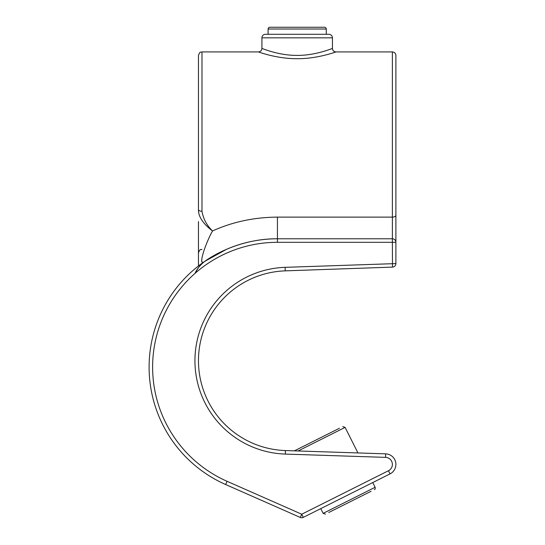 <?xml version="1.0" encoding="UTF-8"?>
<svg xmlns="http://www.w3.org/2000/svg" width="545" height="545" viewBox="0 0 545 545"><rect width="100%" height="100%" fill="white"/><g stroke="black" fill="none" stroke-linecap="round" stroke-linejoin="round"><path stroke-width="0.82" d="M392.495 267.111L392.373 242.314L395.895 242.314L395.895 159.46L395.895 263.589A3.529 3.529 0 0 1 392.495 267.111L285.226 270.858A89.905 89.905 0 0 0 198.462 360.797A89.905 89.905 0 0 0 285.416 450.558L385.669 453.849A10.58 10.58 0 0 1 390.063 473.878L303.299 517.375L301.719 514.221L300.295 517.45L225.644 484.525A128.327 128.327 0 0 1 277.432 238.785L392.373 238.785L392.373 51.932L335.958 51.932C336.013 51.864 317.061 58.996 296.698 58.697C276.233 58.765 257.792 51.632 258.398 51.932L258.616 52M395.895 242.314A3.529 3.529 0 0 0 392.373 238.785L392.373 242.314L277.432 242.314A124.798 124.798 0 0 0 227.067 481.303L301.719 514.221L388.483 470.723L390.063 473.878L372.766 482.55L375.137 487.278L323.13 513.349L320.76 508.621L303.299 517.375A3.529 3.529 0 0 1 300.295 517.45A3.529 3.529 0 0 0 301.719 517.75M332.43 48.403A3.529 3.522 70.8 0 0 335.958 51.932L335.958 51.932C333.826 51.714 332.648 50.542 332.436 48.403L332.436 37.83A3.529 3.529 0 0 0 328.908 34.301L265.449 34.301A3.529 3.529 0 0 0 261.92 37.83L261.92 48.403C261.45 48.123 278.257 55.508 296.971 55.392C315.63 55.624 332.688 48.239 332.43 48.403L332.028 48.559M277.432 242.314L277.432 238.785C250.087 238.506 222.851 248.506 204.559 261.484L202.399 263.01M201.67 263.535L200.485 264.414M198.932 265.599L195.635 268.235M277.432 238.785L277.432 217.121C254.222 217.271 232.599 221.876 212.564 230.937C206.173 226.298 198.114 218.232 198.462 209.553A3.529 1.696 0 0 0 201.991 211.256C203.319 218.988 206.841 225.548 212.564 230.937C206.487 241.19 196.909 267.833 204.559 261.484C200.015 265.265 196.881 269.135 195.151 273.093L197.746 268.746M263.29 501.128L225.644 484.525L227.067 481.303M198.462 209.553L198.462 159.46L198.462 209.553M388.483 470.723A7.051 7.051 0 0 0 385.553 457.371L385.669 453.849L357.922 452.936L345.108 427.396L298.074 450.974M294.389 450.851L297.168 449.462L294.389 450.851L285.416 450.558L285.301 454.08A93.427 93.427 0 0 1 194.94 360.804A93.427 93.427 0 0 1 285.103 267.336L395.895 263.589M198.462 265.96L198.462 221.563L198.462 265.96M201.759 260.857L201.922 261.368M204.559 261.484L226.413 249.365M198.462 159.46L198.462 55.454C200.199 50.562 200.928 52.64 201.991 51.932L201.991 211.256M392.373 51.932C394.512 52.136 395.69 53.315 395.895 55.454L395.895 159.46M198.462 221.563L198.462 252.887C200.478 247.703 200.928 250.196 201.991 249.365M259.175 52.191L260.128 52.504M261.443 52.926L263.112 53.437M265.095 54.016L268.092 54.834M332.9 52.926L334.228 52.504M335.182 52.191L335.74 52M297.182 27.25L316.12 27.25M326.264 34.301L326.264 29.014A1.764 1.764 0 0 0 324.5 27.25L269.857 27.25A1.764 1.764 0 0 0 268.092 29.014L268.092 34.301M328.097 433.956L337.866 429.051M328.771 512.491L371.077 491.283M297.168 449.462L339.474 428.247M385.553 457.371L285.301 454.08M285.226 270.858L285.103 267.336M395.895 215.234A3.529 1.894 180 0 1 392.373 217.121L277.432 217.121M385.669 453.849A10.58 10.58 0 0 1 395.895 464.422M332.436 37.83L261.92 37.83M326.264 29.014L268.092 29.014M261.92 48.403C261.709 50.542 260.537 51.714 258.398 51.932L201.991 51.932M323.13 513.349L325.494 514.133M345.108 427.396L342.744 426.606M375.137 487.278C375.335 488.695 375.076 489.485 374.347 489.642"/></g></svg>
